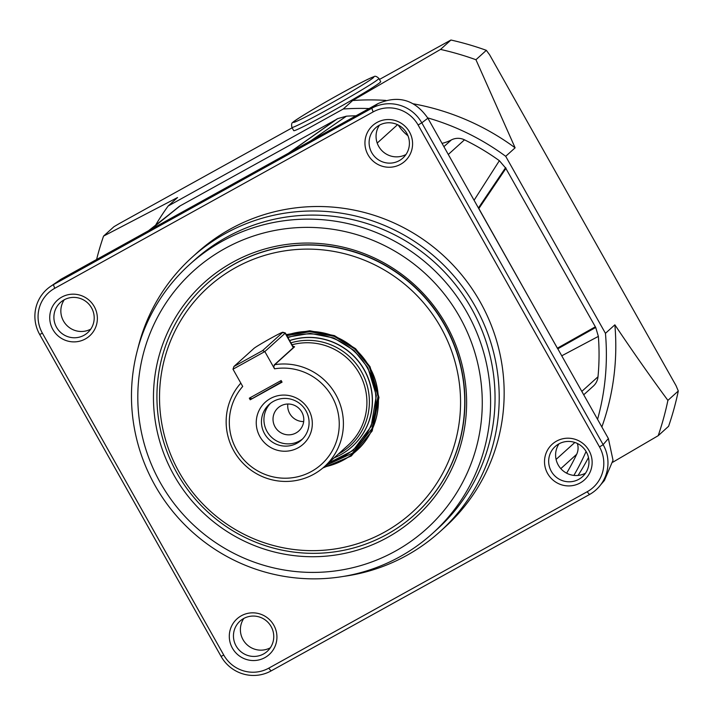 <?xml version="1.0" encoding="UTF-8"?>
<svg xmlns="http://www.w3.org/2000/svg" width="714" height="714" viewBox="0 0 714 714"><rect width="100%" height="100%" fill="white"/><g stroke="black" fill="none" stroke-linecap="round" stroke-linejoin="round"><path stroke-width="1.07" d="M286.252 334.607L309.805 330.76L334.429 335.625L355.554 348.673L370.013 366.666L378.964 397.466L372.19 430.97L351.324 455.96L322.808 468.027M325.584 465.582L352.448 453.176L372.039 428.578L378.063 396.324L369.334 366.835L355.072 349.128L334.214 336.339L309.947 331.689L286.841 335.642M287.68 337.124L310.179 333.367L333.777 337.954L354.028 350.413L367.88 367.639L376.34 395.61L371.173 426.383L353.091 450.507L328.172 463.243M291.91 127.422L293.722 130.644A49.918 2.008 -29.4 0 0 330.528 112.178A49.918 2.008 -29.4 0 0 380.705 81.628L378.893 78.406A49.918 2.008 150.6 0 1 328.708 108.956A49.918 2.008 150.6 0 1 291.91 127.422C291.276 124.397 291.678 122.674 293.088 122.246C292.463 121.773 314.919 107.796 339.802 94.087C358.785 83.645 370.138 77.862 373.85 76.737C374.948 75.746 376.626 76.309 378.893 78.406M270.329 647.785A20.34 20.001 47.9 0 1 243.813 618.44M585.542 473.15A20.34 20.001 47.9 0 1 559.026 443.805M405.98 154.492A20.34 20.001 47.9 0 1 379.473 125.146M90.767 329.118A20.34 20.001 47.9 0 1 64.26 299.773M271.115 626.544A20.34 20.001 47.9 0 1 267.241 651.338A20.34 20.001 47.9 0 1 236.093 645.947A20.34 20.001 47.9 0 1 239.966 621.153A20.34 20.001 47.9 0 1 271.115 626.544M586.328 451.908A20.34 20.001 47.9 0 1 582.454 476.702A20.34 20.001 47.9 0 1 551.306 471.311A20.34 20.001 47.9 0 1 555.189 446.518A20.34 20.001 47.9 0 1 586.328 451.908M406.775 133.25A20.34 20.001 47.9 0 1 402.892 158.044A20.34 20.001 47.9 0 1 371.744 152.653A20.34 20.001 47.9 0 1 375.626 127.86A20.34 20.001 47.9 0 1 406.775 133.25M91.562 307.877A20.34 20.001 47.9 0 1 87.679 332.67A20.34 20.001 47.9 0 1 56.531 327.28A20.34 20.001 47.9 0 1 60.413 302.486A20.34 20.001 47.9 0 1 91.562 307.877M273.81 625.223A24.035 23.642 47.9 0 1 264.903 657.612A24.035 23.642 47.9 0 1 232.416 648.16A24.035 23.642 47.9 0 1 241.323 615.771A24.035 23.642 47.9 0 1 273.81 625.223M589.023 450.596A24.035 23.642 47.9 0 1 580.116 482.985A24.035 23.642 47.9 0 1 547.629 473.525A24.035 23.642 47.9 0 1 556.536 441.136A24.035 23.642 47.9 0 1 589.023 450.596M409.461 131.929A24.035 23.642 47.9 0 1 400.554 164.318A24.035 23.642 47.9 0 1 368.067 154.867A24.035 23.642 47.9 0 1 376.974 122.469A24.035 23.642 47.9 0 1 409.461 131.929M94.248 306.565A24.035 23.642 47.9 0 1 85.341 338.954A24.035 23.642 47.9 0 1 52.854 329.493A24.035 23.642 47.9 0 1 61.761 297.104A24.035 23.642 47.9 0 1 94.248 306.565M137.847 348.637A184.89 181.856 47.9 0 1 192.039 257.326L196.993 252.845A184.89 181.856 47.9 0 1 480.147 301.843A184.89 181.856 47.9 0 1 444.884 527.235L439.931 531.716A184.89 181.856 47.9 0 1 343.595 576.385M192.039 257.326A184.89 181.856 47.9 0 1 475.194 306.315A184.89 181.856 47.9 0 1 439.931 531.716M189.567 264.537L194.021 260.512A181.195 178.214 47.9 0 1 471.508 308.528A181.195 178.214 47.9 0 1 436.95 529.422L432.497 533.447A181.195 178.214 47.9 0 1 155.009 485.431A181.195 178.214 47.9 0 1 189.567 264.537A181.195 178.214 47.9 0 1 467.054 312.553A181.195 178.214 47.9 0 1 432.497 533.447M160.382 482.798A173.797 170.941 47.9 0 1 224.794 248.597A173.797 170.941 47.9 0 1 459.691 316.98A173.797 170.941 47.9 0 1 395.288 551.181A173.797 170.941 47.9 0 1 160.382 482.798M173.984 475.265A157.999 155.402 -132.1 0 0 387.541 537.428A157.999 155.402 -132.1 0 0 446.089 324.513A157.999 155.402 -132.1 0 0 232.541 262.35A157.999 155.402 -132.1 0 0 173.984 475.265M415.048 514.33A155.313 152.76 -132.1 0 0 415.146 514.241A155.313 152.76 -132.1 0 0 444.768 324.906A155.313 152.76 -132.1 0 0 206.917 283.753A155.313 152.76 -132.1 0 0 206.819 283.842M177.099 473.266A155.313 152.76 47.9 0 1 206.721 283.931A155.313 152.76 47.9 0 1 234.656 263.975A155.313 152.76 47.9 0 1 444.563 325.084A155.313 152.76 47.9 0 1 414.941 514.419A155.313 152.76 47.9 0 1 387.015 534.367A155.313 152.76 47.9 0 1 177.099 473.266M235.54 267.661A151.895 149.396 47.9 0 1 440.833 327.431A151.895 149.396 47.9 0 1 384.543 532.109A151.895 149.396 47.9 0 1 179.25 472.347A151.895 149.396 47.9 0 1 235.54 267.661M289.607 340.551A62.868 61.832 47.9 0 1 364.283 369.798A62.868 61.832 47.9 0 1 352.288 446.437L352.18 446.536A62.868 61.832 -132.1 0 0 364.167 369.897A62.868 61.832 -132.1 0 0 289.634 340.605M379.464 79.432L450.936 40.02L440.529 49.418L352.662 100.522L343.247 109.019L168.147 206.025L177.563 197.528L103.557 236.102L113.954 226.704L119.309 223.571L292.133 127.824M450.936 40.02A295.828 290.964 47.9 0 1 486.341 50.328L489.608 54.782L676.033 385.64L678.3 390.986A295.828 290.964 47.9 0 1 668.59 426.294L658.192 435.692L612.782 462.226M678.3 390.986L667.902 400.384C650.615 376.965 632.934 351.779 614.861 324.825L605.445 333.331L505.699 156.312L515.115 147.816L475.943 59.726L486.341 50.328M440.529 49.418A295.828 290.964 47.9 0 1 475.943 59.726M96.586 259.521A295.828 290.964 47.9 0 1 103.557 236.102M155.777 224.883A244.054 240.047 47.9 0 1 168.147 206.025M573.877 475.417A244.054 240.047 -132.1 0 0 586.078 451.471M597.556 419.35A244.054 240.047 -132.1 0 0 605.445 333.331M505.699 156.312A244.054 240.047 -132.1 0 0 427.686 117.881M369.084 108.555A244.054 240.047 -132.1 0 0 343.247 109.019M179.705 206.239L148.485 230.765M288.777 153.162L150.297 229.881L180.071 205.909L337.178 118.997M356.018 115.793A236.664 232.773 47.9 0 0 346.415 116.177L337.543 118.676L289.134 152.85M398.296 125.057A40.68 40.011 -132.1 0 0 407.98 135.767M442.046 143.362A40.68 40.011 -132.1 0 0 451.337 139.944A14.789 14.548 47.9 0 1 464.493 139.828A236.664 232.773 47.9 0 1 499.363 160.695L505.646 168.04L478.541 208.238M583.722 394.788L593.325 386.113A14.789 14.548 47.9 0 0 598.002 376.769A236.664 232.773 47.9 0 0 598.359 336.392L595.717 327.458L505.646 168.04M577.349 443.465A14.789 14.548 47.9 0 1 576.68 454.282A236.664 232.773 47.9 0 1 566.621 473.195M515.115 147.816A244.054 240.047 -132.1 0 0 413.442 103.833M385.881 100.424A244.054 240.047 -132.1 0 0 352.662 100.522M667.902 400.384A295.828 290.964 47.9 0 1 658.192 435.692M614.861 324.825A244.054 240.047 47.9 0 1 601.857 426.972M588.488 457.522A244.054 240.047 47.9 0 1 578.072 475.435M598.359 336.392L561.748 355.804M474.096 200.232L499.363 160.695M346.415 116.177L310.536 140.988M557.696 348.611L608.382 438.548L613.023 460.244L604.437 480.442L600.733 484.735M595.717 327.458L557.804 348.807M506.021 168.263L478.853 208.559L557.491 348.423M478.853 208.559L505.798 168.085M478.442 207.961L505.646 167.603M478.532 208.22L557.652 348.646L427.873 118.212L421.813 122.844M372.128 108.082L377.902 103.664L150.029 229.908L61.029 279.219L53.916 284.377M149.806 230.033L179.428 206.275M595.494 327.28L557.625 348.602M557.572 348.503L595.342 327.235M478.55 208.14L505.682 167.888M377.902 103.664C398.323 94.846 414.977 99.692 427.873 118.212M149.976 229.944L288.884 152.992M51.604 285.716L61.029 279.219M221.072 656.389A36.976 36.369 -132.1 0 0 271.052 670.937L589.469 494.534A36.976 36.369 -132.1 0 0 603.169 444.706L421.787 122.808A36.976 36.369 -132.1 0 0 371.807 108.251L53.398 284.663A36.976 36.369 -132.1 0 0 39.689 334.491L221.072 656.389L223.759 655.068A33.281 32.737 47.9 0 0 268.741 668.17L587.158 491.759L589.469 494.534M39.689 334.491L42.385 333.17L223.759 655.068M42.385 333.17A33.281 32.737 47.9 0 1 54.719 288.322L53.398 284.663M371.807 108.251L373.127 111.919L54.719 288.322M373.127 111.919A33.281 32.737 47.9 0 1 418.109 125.012L421.787 122.808M603.169 444.706L599.492 446.91L418.109 125.012M599.492 446.91A33.281 32.737 47.9 0 1 587.158 491.759M290.901 342.854A60.877 59.878 47.9 0 1 361.471 371.744A60.877 59.878 47.9 0 1 338.909 453.783A60.877 59.878 47.9 0 1 338.24 454.149M259.923 436.656A28.292 27.828 -132.1 0 0 298.157 447.785A28.292 27.828 -132.1 0 0 308.644 409.666A28.292 27.828 -132.1 0 0 270.41 398.528A28.292 27.828 -132.1 0 0 259.923 436.656M264.573 433.737A24.035 23.642 -132.1 0 0 301.379 440.101A24.035 23.642 -132.1 0 0 305.967 410.8A24.035 23.642 -132.1 0 0 269.16 404.427A24.035 23.642 -132.1 0 0 264.573 433.737M270.436 403.356A24.035 23.642 -132.1 0 0 267.054 431.488A24.035 23.642 -132.1 0 0 302.584 438.94M334.197 457.799A62.868 61.832 -132.1 0 0 340.873 454.613A62.868 61.832 -132.1 0 0 352.18 446.536M275.033 426.838A15.529 15.28 -132.1 0 0 298.818 430.953A15.529 15.28 -132.1 0 0 301.781 412.023A15.529 15.28 -132.1 0 0 277.996 407.908A15.529 15.28 -132.1 0 0 275.033 426.838M287.831 404.017A15.529 15.28 -132.1 0 0 303.682 421.563M292.731 346.103L294.579 346.79L274.765 364.684A59.164 58.191 47.9 0 1 335.723 394.485A59.164 58.191 47.9 0 1 324.442 466.617L347.941 445.375A59.164 58.191 -132.1 0 0 359.231 373.252A59.164 58.191 -132.1 0 0 291.999 344.791M294.579 346.79A1.187 1.16 -132.1 0 0 293.981 347.066L274.149 364.988L274.765 364.684L273.73 366.603L274.551 368.817A55.469 54.559 47.9 0 1 332.046 396.698A55.469 54.559 47.9 0 1 311.491 471.445A55.469 54.559 47.9 0 1 236.521 449.615A55.469 54.559 47.9 0 1 242.706 386.452L232.996 369.209L264.832 351.565L262.582 350.619L233.924 366.496L232.996 369.209M324.442 466.617A59.164 58.191 47.9 0 1 233.835 450.936A59.164 58.191 47.9 0 1 240.19 383.837L240.877 383.204M282.789 332.242L285.305 332.947A18.493 0.741 150.6 0 1 285.332 332.965A18.493 0.741 150.6 0 1 285.145 333.224L282.646 332.492A16.636 0.669 -29.4 0 0 282.789 332.242A16.636 0.669 -29.4 0 0 270.544 338.418A16.636 0.669 -29.4 0 0 253.988 348.37L233.924 366.496M281.86 381.776L252.06 398.68L249.32 398.18L250.221 399.786L282.066 382.151L281.155 380.535L249.32 398.18M280.718 382.802L281.155 380.535M251.551 398.591L250.221 399.786M293.293 347.691L285.145 333.224L264.832 351.565L274.551 368.817M282.646 332.492L262.582 350.619M327.396 105.288C315.499 111.964 289.741 125.584 293.784 121.746C298.907 117.31 328.386 100.326 339.775 94.105C351.672 87.429 377.429 73.81 373.386 77.647C368.263 82.083 338.784 99.067 327.396 105.288M356.331 450.927C379.518 430.729 385.265 393.869 369.468 366.934L354.224 348.316L333.59 335.964L310.09 331.412L286.6 335.214A68.91 67.776 47.9 0 1 369.477 366.925A68.91 67.776 47.9 0 1 356.331 450.927A68.91 67.776 47.9 0 1 324.013 466.992M329.029 462.467A65.929 64.849 -132.1 0 0 367.371 367.924A65.929 64.849 -132.1 0 0 287.956 337.624M324.415 466.635A68.91 67.776 -132.1 0 0 356.527 450.748M576.68 454.282L560.802 468.634M574.859 442.457L556.081 459.423M598.002 376.769L581.812 391.397M557.491 348.12L595.351 326.798M464.493 139.828L448.303 154.456M451.337 139.944L443.903 146.665M377.188 143.086L397.555 124.682M288.545 153.162L336.892 119.033M557.518 348.405L595.387 327.083M603.134 444.635L608.382 438.548M271.052 670.937L268.741 668.17M180.017 205.944L150.44 229.685M337.508 118.694L289.09 152.876M285.332 332.965L293.516 347.495"/></g></svg>
